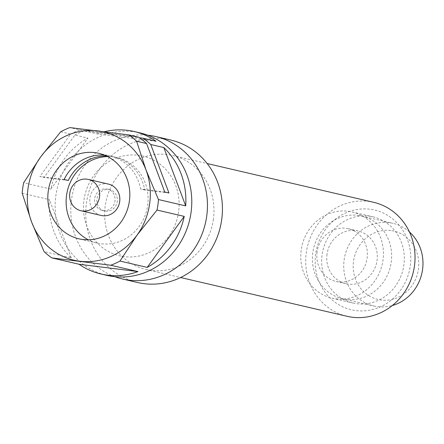 <?xml version="1.0" encoding="UTF-8"?>
<svg xmlns="http://www.w3.org/2000/svg" width="444" height="444" viewBox="0 0 444 444"><rect width="100%" height="100%" fill="white"/><g stroke="black" fill="none" stroke-linecap="round" stroke-linejoin="round"><path stroke-width="0.33" stroke-dasharray="2.22 1.67" d="M315.678 254.029A51.204 47.641 -76.9 0 0 355.955 310.606A51.204 47.641 -76.9 0 0 410.3 265.812A51.204 47.641 -76.9 0 0 370.024 209.235A51.204 47.641 -76.9 0 0 315.678 254.029M369.069 216.117A44.256 41.175 103.1 0 1 373.027 216.822A44.256 41.175 103.1 0 1 403.535 267.149A44.256 41.175 103.1 0 1 356.909 303.729A44.256 41.175 103.1 0 1 352.947 303.024A44.256 41.175 103.1 0 1 322.444 252.697A44.256 41.175 103.1 0 1 369.069 216.117M373.654 202.32A58.519 54.446 -76.9 0 0 306.31 252.581A58.519 54.446 -76.9 0 0 347.103 316.306M213.398 219.214A58.519 54.446 103.1 0 1 146.054 269.475A58.519 54.446 103.1 0 1 105.256 205.75A58.519 54.446 103.1 0 1 172.605 155.489A58.519 54.446 103.1 0 1 213.398 219.214M170.701 140.021A73.149 68.06 -76.9 0 0 86.519 202.853A73.149 68.06 -76.9 0 0 137.512 282.506M114.807 276.69A73.149 68.06 103.1 0 1 71.534 199.362A73.149 68.06 103.1 0 1 147.763 135.209M178.599 211.838A51.204 47.641 103.1 0 1 124.253 256.638A51.204 47.641 103.1 0 1 83.977 200.061A51.204 47.641 -76.9 0 1 138.317 155.261A51.204 47.641 -76.9 0 1 178.599 211.838M140.049 132.884A73.149 68.06 -76.9 0 0 55.866 195.71A73.149 68.06 -76.9 0 0 106.86 275.369M156.055 141.248L97.136 133.916L84.077 130.875L139.605 137.784M97.136 133.916A73.149 68.06 103.1 0 1 104.368 131.707M68.271 180.469L44.073 177.456L74.864 135.065L87.918 138.106A73.149 68.06 103.1 0 0 50.871 189.105L23.66 182.767M74.864 135.065A73.149 68.06 103.1 0 1 84.077 130.875M168.942 193.001L144.738 189.988A43.889 40.837 -76.9 0 0 114.452 156.965A43.889 40.837 -76.9 0 0 106.427 155.977M22.2 193.268L49.412 199.606A73.149 68.06 103.1 0 0 71.29 257.942L44.073 251.604M60.706 131.768L70.685 134.094L39.893 176.479L44.073 177.456M50.871 189.105L87.918 138.106M64.097 179.493L39.893 176.479M107.659 156.588A43.889 40.837 103.1 0 1 117.066 157.57A43.889 40.837 103.1 0 1 147.663 205.367A43.889 40.837 103.1 0 1 97.153 243.062A43.889 40.837 103.1 0 1 88.278 239.788M144.738 189.988L140.565 189.016A43.889 40.837 103.1 0 0 110.279 155.988L98.79 153.313M104.429 155.1A43.889 40.837 103.1 0 1 110.279 155.988M71.29 257.942L49.412 199.606M70.685 134.094A73.149 68.06 -76.9 0 1 79.903 129.898L69.919 127.578M164.763 192.03L140.565 189.016M79.903 129.898L138.822 137.235M108.614 189.455A10.972 10.206 103.1 0 1 109.596 189.632A10.972 10.206 103.1 0 1 117.161 202.109A10.972 10.206 103.1 0 1 105.6 211.178A10.972 10.206 103.1 0 1 104.618 211.005A10.972 10.206 103.1 0 1 97.058 198.524A10.972 10.206 103.1 0 1 108.614 189.455M106.316 188.922A10.972 10.206 103.1 0 1 107.298 189.094A10.972 10.206 103.1 0 1 114.863 201.576A10.972 10.206 103.1 0 1 103.302 210.645A10.972 10.206 103.1 0 1 102.32 210.467A10.972 10.206 103.1 0 1 94.761 197.991A10.972 10.206 103.1 0 1 106.316 188.922M108.464 184.11A16.095 14.974 -76.9 0 0 107.021 183.855A16.095 14.974 -76.9 0 0 90.065 197.153A16.095 14.974 -76.9 0 0 101.16 215.457M336.025 298.862A44.256 41.175 -76.9 0 0 382.645 262.282A44.256 41.175 -76.9 0 0 352.142 211.954A44.256 41.175 -76.9 0 0 348.179 211.25A44.256 41.175 -76.9 0 0 301.554 247.83A44.256 41.175 -76.9 0 0 332.062 298.157A44.256 41.175 -76.9 0 0 336.025 298.862M317.094 251.942A27.067 25.18 -76.9 0 0 335.958 281.418A27.067 25.18 -76.9 0 0 367.11 258.169A27.067 25.18 -76.9 0 0 348.24 228.699A27.067 25.18 -76.9 0 0 317.094 251.942M327.017 254.257A27.067 25.18 -76.9 0 0 345.882 283.727A27.067 25.18 -76.9 0 0 377.028 260.478A27.067 25.18 -76.9 0 0 358.164 231.008A27.067 25.18 -76.9 0 0 327.017 254.257M357.853 215.368A42.424 39.477 103.1 0 1 361.649 216.045A42.424 39.477 103.1 0 1 390.892 264.291A42.424 39.477 103.1 0 1 346.198 299.367A42.424 39.477 103.1 0 1 342.396 298.69A42.424 39.477 103.1 0 1 313.153 250.444A42.424 39.477 103.1 0 1 357.853 215.368M409.457 231.979A42.424 39.477 -76.9 0 0 392.979 223.343A42.424 39.477 -76.9 0 0 389.183 222.666A42.424 39.477 -76.9 0 0 344.483 257.742A42.424 39.477 -76.9 0 0 373.731 305.988A42.424 39.477 -76.9 0 0 377.528 306.665A42.424 39.477 -76.9 0 0 392.329 305.522M390.787 230.519A35.109 32.667 -76.9 0 0 353.524 261.233A35.109 32.667 -76.9 0 0 381.141 300.027A35.109 32.667 -76.9 0 0 418.409 269.314A35.109 32.667 -76.9 0 0 390.787 230.519M146.054 269.475L180.603 277.522M172.605 155.489L207.154 163.536M117.066 157.57L114.452 156.965M97.153 243.062L78.877 238.805M107.298 189.094L109.596 189.632M102.32 210.467L104.618 211.005M352.142 211.954L373.027 216.822M332.062 298.157L352.947 303.024M345.882 283.727L335.958 281.418M358.164 231.008L348.24 228.699M361.649 216.045L392.979 223.343M342.396 298.69L373.731 305.988"/><path stroke-width="0.67" d="M180.603 277.522L347.103 316.306A58.519 54.446 -76.9 0 0 414.446 266.045A58.519 54.446 -76.9 0 0 373.654 202.32L207.154 163.536M122.522 279.015L137.512 282.506A73.149 68.06 -76.9 0 0 221.695 219.68A73.149 68.06 -76.9 0 0 170.701 140.021L155.716 136.53A73.149 68.06 103.1 0 1 206.71 216.189A73.149 68.06 103.1 0 1 122.522 279.015A73.149 68.06 103.1 0 1 114.807 276.69M147.763 135.209A73.149 68.06 103.1 0 1 155.716 136.53M158.475 199.556A73.149 68.06 103.1 0 1 157.925 204.828A73.149 68.06 103.1 0 1 157.021 210.056L136.991 235.203A65.834 61.255 103.1 0 1 79.787 261.227A65.834 61.255 103.1 0 1 31.629 222.083A65.834 61.255 103.1 0 1 40.67 156.915A65.834 61.255 103.1 0 1 97.874 130.891A65.834 61.255 103.1 0 1 146.032 170.035A65.834 61.255 103.1 0 1 136.991 235.203L119.974 261.055A73.149 68.06 103.1 0 1 110.756 265.246L137.973 271.584A73.149 68.06 103.1 0 1 100.96 273.992L106.86 275.369A73.149 68.06 -76.9 0 0 191.042 212.537A73.149 68.06 -76.9 0 0 140.049 132.884L134.149 131.507A73.149 68.06 103.1 0 1 156.055 141.248L143.001 138.212A73.149 68.06 103.1 0 1 150.76 144.516L168.942 193.001L164.763 192.03L146.581 143.545L136.602 141.22L146.032 170.035L158.475 199.556L185.692 205.894L163.814 147.558L150.76 144.516M104.368 131.707A73.149 68.06 103.1 0 1 134.149 131.507M163.814 147.558A73.149 68.06 103.1 0 1 185.692 205.894M110.756 265.246L51.837 257.909A73.149 68.06 103.1 0 1 44.073 251.604L31.629 222.083L22.2 193.268A73.149 68.06 103.1 0 1 22.749 187.995A73.149 68.06 103.1 0 1 23.66 182.767L40.67 156.915L60.706 131.768A73.149 68.06 103.1 0 1 69.919 127.578L128.843 134.909L138.822 137.235A73.149 68.06 -76.9 0 1 146.581 143.545M139.605 137.784L143.001 138.212M106.427 155.977A43.889 40.837 -76.9 0 0 68.271 180.469L64.097 179.493A43.889 40.837 103.1 0 1 104.429 155.1M184.232 216.394A73.149 68.06 103.1 0 1 147.186 267.393L184.232 216.394L157.021 210.056M119.974 261.055L147.186 267.393M100.96 273.992A73.149 68.06 103.1 0 1 79.049 264.252L51.837 257.909M129.382 201.11A43.889 40.837 -76.9 0 0 98.79 153.313A43.889 40.837 -76.9 0 0 48.279 191.009A43.889 40.837 -76.9 0 0 78.877 238.805A43.889 40.837 -76.9 0 0 129.382 201.11M88.278 239.788A43.889 40.837 103.1 0 1 66.556 195.271A43.889 40.837 103.1 0 1 107.659 156.588M137.973 271.584L79.049 264.252M128.843 134.909A73.149 68.06 103.1 0 1 136.602 141.22M81.002 210.761L101.16 215.457A16.095 14.974 -76.9 0 0 102.597 215.712A16.095 14.974 -76.9 0 0 119.553 202.409A16.095 14.974 -76.9 0 0 108.464 184.11L88.306 179.415A16.095 14.974 103.1 0 1 99.395 197.713A16.095 14.974 103.1 0 1 82.445 211.017A16.095 14.974 103.1 0 1 81.002 210.761A16.095 14.974 103.1 0 1 69.908 192.457A16.095 14.974 103.1 0 1 86.863 179.16A16.095 14.974 103.1 0 1 88.306 179.415M392.329 305.522A42.424 39.477 -76.9 0 0 421.8 273.621A42.424 39.477 -76.9 0 0 409.457 231.979"/></g></svg>
